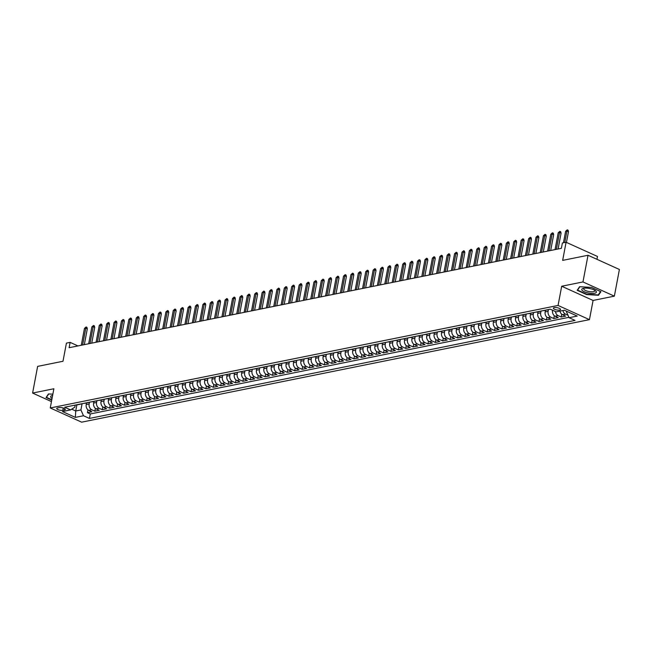 <?xml version="1.0" encoding="UTF-8"?>
<svg xmlns="http://www.w3.org/2000/svg" width="652" height="652" viewBox="0 0 652 652"><rect width="100%" height="100%" fill="white"/><g stroke="black" fill="none" stroke-linecap="round" stroke-linejoin="round"><path stroke-width="0.98" d="M554.257 307.605A3.659 1.149 -169.3 0 0 553.377 308.151A3.659 1.149 -169.3 0 0 555.61 309.684A3.659 1.149 -169.3 0 0 559.685 310.059A3.659 1.149 -169.3 0 0 560.573 309.513A3.659 1.149 -169.3 0 0 558.34 307.98A3.659 1.149 -169.3 0 0 554.257 307.605M596.939 259.309L597.476 256.456L566.083 242.251L562.383 242.992L561.38 248.33L69.112 347.712L70.123 342.373L66.422 343.123L62.991 361.265L37.637 366.383L32.6 393.058L51.459 401.591M614.363 296.155L619.4 269.48L588.014 255.266L582.969 281.941L561.69 286.244L558.063 305.446L589.449 319.651L593.076 300.45L614.363 296.155L582.969 281.941M558.063 305.446L50.253 407.965L81.639 422.17L589.449 319.651M86.504 402.952L86.203 404.566A4.572 3.439 78.6 0 0 88.786 410.369L91.883 411.771L87.441 412.667L87.971 409.855M89.495 402.211L89.161 403.963A4.572 3.439 78.6 0 0 91.745 409.766L94.842 411.167L95.371 408.356M94.842 411.167L99.283 410.271L96.186 408.869A4.572 3.439 78.6 0 1 93.603 403.066L93.904 401.453M101.313 399.961L101.003 401.575A4.572 3.439 78.6 0 0 103.595 407.378L106.683 408.78L102.25 409.676L102.78 406.864M108.713 398.47L108.403 400.075A4.572 3.439 78.6 0 0 110.995 405.886L114.092 407.288L109.65 408.185L110.18 405.373M116.113 396.97L115.811 398.584A4.572 3.439 78.6 0 0 118.395 404.387L121.492 405.788L117.05 406.685L117.58 403.873M123.513 395.479L123.212 397.092A4.572 3.439 78.6 0 0 125.795 402.895L128.892 404.297L124.45 405.194L124.98 402.382M130.922 393.979L130.612 395.593A4.572 3.439 78.6 0 0 133.204 401.404L136.301 402.797L131.859 403.694L132.389 400.89M138.322 392.488L138.02 394.101A4.572 3.439 78.6 0 0 140.604 399.904L143.701 401.306L139.259 402.202L139.789 399.391M145.722 390.996L145.42 392.61A4.572 3.439 78.6 0 0 148.004 398.413L151.101 399.815L146.659 400.711L147.189 397.899M153.122 389.497L152.821 391.11A4.572 3.439 78.6 0 0 155.404 396.913L158.501 398.315L154.059 399.211L154.597 396.408M160.531 388.005L160.221 389.619A4.572 3.439 78.6 0 0 162.813 395.422L165.91 396.823L161.468 397.72L161.998 394.908M167.931 386.514L167.629 388.127A4.572 3.439 78.6 0 0 170.213 393.93L173.31 395.332L168.868 396.229L169.398 393.417M175.331 385.014L175.029 386.628A4.572 3.439 78.6 0 0 177.613 392.431L180.71 393.832L176.268 394.729L176.798 391.917M182.739 383.523L182.43 385.136A4.572 3.439 78.6 0 0 185.021 390.939L188.118 392.341L183.677 393.237L184.206 390.426M190.139 382.031L189.83 383.637A4.572 3.439 78.6 0 0 192.421 389.448L195.518 390.85L191.077 391.746L191.606 388.934M197.54 380.532L197.238 382.145A4.572 3.439 78.6 0 0 199.822 387.948L202.919 389.35L198.477 390.246L199.007 387.435M204.94 379.04L204.638 380.654A4.572 3.439 78.6 0 0 207.222 386.457L210.319 387.858L205.877 388.755L206.415 385.943M212.348 377.541L212.039 379.154A4.572 3.439 78.6 0 0 214.63 384.957L217.727 386.359L213.285 387.255L213.815 384.452M219.748 376.049L219.447 377.663A4.572 3.439 78.6 0 0 222.03 383.466L225.127 384.867L220.686 385.764L221.215 382.952M227.149 374.558L226.847 376.171A4.572 3.439 78.6 0 0 229.431 381.974L232.528 383.376L228.086 384.272L228.616 381.461M234.557 373.058L234.247 374.672A4.572 3.439 78.6 0 0 236.839 380.475L239.928 381.876L235.486 382.773L236.024 379.969M241.957 371.567L241.647 373.18A4.572 3.439 78.6 0 0 244.239 378.983L247.336 380.385L242.894 381.281L243.424 378.47M249.357 370.075L249.056 371.689A4.572 3.439 78.6 0 0 251.639 377.492L254.736 378.893L250.295 379.79L250.824 376.978M256.758 368.576L256.456 370.189A4.572 3.439 78.6 0 0 259.04 375.992L262.137 377.394L257.695 378.29L258.225 375.479M264.166 367.084L263.856 368.698A4.572 3.439 78.6 0 0 266.448 374.501L269.545 375.902L265.103 376.799L265.633 373.987M271.566 365.593L271.256 367.198A4.572 3.439 78.6 0 0 273.848 373.009L276.945 374.411L272.503 375.307L273.033 372.496M278.966 364.093L278.665 365.707A4.572 3.439 78.6 0 0 281.248 371.51L284.345 372.911L279.904 373.808L280.433 370.996M286.367 362.602L286.065 364.215A4.572 3.439 78.6 0 0 288.649 370.018L291.746 371.42L287.304 372.316L287.842 369.505M293.775 361.102L293.465 362.716A4.572 3.439 78.6 0 0 296.057 368.519L299.154 369.92L294.712 370.817L295.242 368.013M301.175 359.611L300.874 361.224A4.572 3.439 78.6 0 0 303.457 367.027L306.554 368.429L302.112 369.325L302.642 366.514M308.575 358.119L308.274 359.733A4.572 3.439 78.6 0 0 310.857 365.536L313.954 366.937L309.513 367.834L310.042 365.022M315.984 356.62L315.674 358.233A4.572 3.439 78.6 0 0 318.266 364.036L321.354 365.438L316.921 366.334L317.451 363.531M323.384 355.128L323.074 356.742A4.572 3.439 78.6 0 0 325.666 362.545L328.763 363.946L324.321 364.843L324.851 362.031M330.784 353.637L330.482 355.25A4.572 3.439 78.6 0 0 333.066 361.053L336.163 362.455L331.721 363.351L332.251 360.54M338.184 352.137L337.883 353.751A4.572 3.439 78.6 0 0 340.466 359.554L343.563 360.955L339.121 361.852L339.651 359.04M345.593 350.646L345.283 352.259A4.572 3.439 78.6 0 0 347.875 358.062L350.972 359.464L346.53 360.36L347.06 357.549M352.993 349.154L352.691 350.76A4.572 3.439 78.6 0 0 355.275 356.571L358.372 357.972L353.93 358.869L354.46 356.057M360.393 347.655L360.091 349.268A4.572 3.439 78.6 0 0 362.675 355.071L365.772 356.473L361.33 357.369L361.86 354.558M367.793 346.163L367.492 347.777A4.572 3.439 78.6 0 0 370.075 353.58L373.172 354.981L368.73 355.878L369.268 353.066M375.202 344.663L374.892 346.277A4.572 3.439 78.6 0 0 377.484 352.08L380.581 353.482L376.139 354.378L376.669 351.575M382.602 343.172L382.3 344.786A4.572 3.439 78.6 0 0 384.884 350.589L387.981 351.99L383.539 352.887L384.069 350.075M390.002 341.681L389.7 343.294A4.572 3.439 78.6 0 0 392.284 349.097L395.381 350.499L390.939 351.395L391.469 348.584M397.41 340.181L397.101 341.795A4.572 3.439 78.6 0 0 399.692 347.597L402.781 348.999L398.348 349.896L398.877 347.092M404.81 338.69L404.501 340.303A4.572 3.439 78.6 0 0 407.092 346.106L410.19 347.508L405.748 348.404L406.277 345.593M412.211 337.198L411.909 338.812A4.572 3.439 78.6 0 0 414.493 344.615L417.59 346.016L413.148 346.913L413.678 344.101M419.611 335.698L419.309 337.312A4.572 3.439 78.6 0 0 421.893 343.115L424.99 344.517L420.548 345.413L421.086 342.602M427.019 334.207L426.71 335.821A4.572 3.439 78.6 0 0 429.301 341.624L432.398 343.025L427.957 343.922L428.486 341.11M434.419 332.716L434.118 334.321A4.572 3.439 78.6 0 0 436.701 340.132L439.798 341.534L435.357 342.43L435.886 339.619M441.82 331.216L441.518 332.83A4.572 3.439 78.6 0 0 444.102 338.632L447.199 340.034L442.757 340.931L443.287 338.119M449.22 329.725L448.918 331.338A4.572 3.439 78.6 0 0 451.51 337.141L454.599 338.543L450.157 339.439L450.695 336.628M456.628 328.225L456.318 329.839A4.572 3.439 78.6 0 0 458.91 335.641L462.007 337.043L457.565 337.94L458.095 335.136M464.028 326.733L463.727 328.347A4.572 3.439 78.6 0 0 466.31 334.15L469.407 335.552L464.966 336.448L465.495 333.637M471.429 325.242L471.127 326.856A4.572 3.439 78.6 0 0 473.711 332.659L476.808 334.06L472.366 334.957L472.896 332.145M478.837 323.742L478.527 325.356A4.572 3.439 78.6 0 0 481.119 331.159L484.216 332.561L479.774 333.457L480.304 330.645M486.237 322.251L485.927 323.865A4.572 3.439 78.6 0 0 488.519 329.667L491.616 331.069L487.174 331.966L487.704 329.154M493.637 320.76L493.336 322.365A4.572 3.439 78.6 0 0 495.919 328.176L499.016 329.578L494.575 330.474L495.104 327.663M501.038 319.26L500.736 320.874A4.572 3.439 78.6 0 0 503.32 326.676L506.417 328.078L501.975 328.975L502.513 326.163M508.446 317.768L508.136 319.382A4.572 3.439 78.6 0 0 510.728 325.185L513.825 326.587L509.383 327.483L509.913 324.672M515.846 316.269L515.545 317.883A4.572 3.439 78.6 0 0 518.128 323.694L521.225 325.087L516.783 325.992L517.313 323.18M523.246 314.777L522.945 316.391A4.572 3.439 78.6 0 0 525.528 322.194L528.625 323.596L524.184 324.492L524.713 321.68M530.655 313.286L530.345 314.9A4.572 3.439 78.6 0 0 532.937 320.702L536.025 322.104L531.584 323.001L532.122 320.189M538.055 311.786L537.745 313.4A4.572 3.439 78.6 0 0 540.337 319.203L543.434 320.605L538.992 321.501L539.522 318.698M545.455 310.295L545.153 311.909A4.572 3.439 78.6 0 0 547.737 317.711L550.834 319.113L546.392 320.01L546.922 317.198M552.586 310.238L552.554 310.417A4.572 3.439 78.6 0 0 555.137 316.22L558.234 317.622L553.793 318.518L554.322 315.707M559.978 311.11A4.572 3.439 78.6 0 0 562.546 314.72L565.643 316.122L561.201 317.019L561.731 314.207M62.828 410.312L64.458 409.986A3.545 1.117 -169.3 0 0 65.306 409.448A3.545 1.117 -169.3 0 0 63.146 407.973A3.545 1.117 -169.3 0 0 59.193 407.606L57.563 407.932A3.545 1.117 -169.3 0 0 56.716 408.462A3.545 1.117 -169.3 0 0 58.876 409.945A3.545 1.117 -169.3 0 0 62.828 410.312L63.26 408.005M76.903 404.794L75.73 410.988L80.913 409.937L83.497 415.748L89.438 418.429L575.04 320.401L569.098 317.711L577.24 316.065L564.347 310.23L556.205 311.876L550.264 309.187L64.662 407.223L70.603 409.904L74.801 407.174L75.2 405.096M83.497 415.748L75.355 417.386L62.462 411.551L70.603 409.904M548.446 309.553L548.112 311.314L545.153 311.909M541.038 311.045L540.712 312.805L537.745 313.4M533.638 312.544L533.303 314.297L530.345 314.9M526.237 314.036L525.903 315.796L522.945 316.391M518.837 315.527L518.503 317.288L515.545 317.883M511.429 317.027L511.103 318.779L508.136 319.382M504.029 318.518L503.694 320.279L500.736 320.874M496.628 320.018L496.294 321.77L493.336 322.365M489.228 321.509L488.894 323.27L485.927 323.865M481.82 323.001L481.494 324.761L478.527 325.356M474.42 324.5L474.086 326.253L471.127 326.856M467.019 325.992L466.685 327.752L463.727 328.347M459.611 327.483L459.285 329.244L456.318 329.839M452.211 328.983L451.877 330.735L448.918 331.338M444.811 330.474L444.477 332.235L441.518 332.83M437.411 331.966L437.076 333.726L434.118 334.321M430.002 333.465L429.676 335.218L426.71 335.821M422.602 334.957L422.268 336.717L419.309 337.312M415.202 336.456L414.868 338.209L411.909 338.812M407.793 337.948L407.467 339.708L404.501 340.303M400.393 339.439L400.059 341.2L397.101 341.795M392.993 340.939L392.659 342.691L389.7 343.294M385.593 342.43L385.259 344.191L382.3 344.786M378.184 343.922L377.858 345.682L374.892 346.277M370.784 345.421L370.45 347.174L367.492 347.777M363.384 346.913L363.05 348.673L360.091 349.268M355.984 348.412L355.65 350.165L352.691 350.76M348.575 349.904L348.25 351.656L345.283 352.259M341.175 351.395L340.841 353.156L337.883 353.751M333.775 352.895L333.441 354.647L330.482 355.25M326.367 354.386L326.041 356.147L323.074 356.742M318.967 355.878L318.632 357.638L315.674 358.233M311.566 357.377L311.232 359.13L308.274 359.733M304.166 358.869L303.832 360.629L300.874 361.224M296.758 360.36L296.432 362.121L293.465 362.716M289.358 361.86L289.023 363.612L286.065 364.215M281.957 363.351L281.623 365.112L278.665 365.707M274.557 364.851L274.223 366.603L271.256 367.198M267.149 366.342L266.823 368.095L263.856 368.698M259.749 367.834L259.414 369.594L256.456 370.189M252.348 369.334L252.014 371.086L249.056 371.689M244.94 370.825L244.614 372.585L241.647 373.18M237.54 372.316L237.206 374.077L234.247 374.672M230.14 373.816L229.806 375.568L226.847 376.171M222.739 375.307L222.405 377.068L219.447 377.663M215.331 376.799L215.005 378.559L212.039 379.154M207.931 378.299L207.597 380.051L204.638 380.654M200.531 379.79L200.197 381.55L197.238 382.145M193.122 381.29L192.796 383.042L189.83 383.637M185.722 382.781L185.388 384.533L182.43 385.136M178.322 384.272L177.988 386.033L175.029 386.628M170.922 385.772L170.588 387.524L167.629 388.127M163.513 387.264L163.187 389.024L160.221 389.619M156.113 388.755L155.779 390.515L152.821 391.11M148.713 390.255L148.379 392.007L145.42 392.61M141.313 391.746L140.979 393.506L138.02 394.101M133.905 393.237L133.578 394.998L130.612 395.593M126.504 394.737L126.17 396.489L123.212 397.092M119.104 396.229L118.77 397.989L115.811 398.584M111.696 397.728L111.37 399.48L108.403 400.075M104.296 399.22L103.961 400.972L101.003 401.575M96.895 400.711L96.561 402.471L93.603 403.066M87.441 412.667L90.286 413.955L568.927 317.32M568.006 315.258L565.504 314.125A4.572 3.439 -101.4 0 1 562.937 310.515M561.201 317.019L558.104 315.617A4.572 3.439 -101.4 0 1 555.463 311.534M553.793 318.518L550.696 317.116A4.572 3.439 -101.4 0 1 548.112 311.314M546.392 320.01L543.295 318.608A4.572 3.439 -101.4 0 1 540.712 312.805M538.992 321.501L535.895 320.099A4.572 3.439 -101.4 0 1 533.303 314.297M531.584 323.001L528.495 321.599A4.572 3.439 -101.4 0 1 525.903 315.796M524.184 324.492L521.087 323.09A4.572 3.439 -101.4 0 1 518.503 317.288M516.783 325.992L513.686 324.59A4.572 3.439 -101.4 0 1 511.103 318.779M509.383 327.483L506.286 326.082A4.572 3.439 -101.4 0 1 503.694 320.279M501.975 328.975L498.878 327.573A4.572 3.439 -101.4 0 1 496.294 321.77M494.575 330.474L491.478 329.073A4.572 3.439 -101.4 0 1 488.894 323.27M487.174 331.966L484.077 330.564A4.572 3.439 -101.4 0 1 481.494 324.761M479.774 333.457L476.677 332.055A4.572 3.439 -101.4 0 1 474.086 326.253M472.366 334.957L469.269 333.555A4.572 3.439 -101.4 0 1 466.685 327.752M464.966 336.448L461.869 335.046A4.572 3.439 -101.4 0 1 459.285 329.244M457.565 337.94L454.468 336.538A4.572 3.439 -101.4 0 1 451.877 330.735M450.157 339.439L447.068 338.038A4.572 3.439 -101.4 0 1 444.477 332.235M442.757 340.931L439.66 339.529A4.572 3.439 -101.4 0 1 437.076 333.726M435.357 342.43L432.26 341.029A4.572 3.439 -101.4 0 1 429.676 335.218M427.957 343.922L424.859 342.52A4.572 3.439 -101.4 0 1 422.268 336.717M420.548 345.413L417.451 344.012A4.572 3.439 -101.4 0 1 414.868 338.209M413.148 346.913L410.051 345.511A4.572 3.439 -101.4 0 1 407.467 339.708M405.748 348.404L402.651 347.003A4.572 3.439 -101.4 0 1 400.059 341.2M398.348 349.896L395.251 348.494A4.572 3.439 -101.4 0 1 392.659 342.691M390.939 351.395L387.842 349.994A4.572 3.439 -101.4 0 1 385.259 344.191M383.539 352.887L380.442 351.485A4.572 3.439 -101.4 0 1 377.858 345.682M376.139 354.378L373.042 352.976A4.572 3.439 -101.4 0 1 370.45 347.174M368.73 355.878L365.642 354.476A4.572 3.439 -101.4 0 1 363.05 348.673M361.33 357.369L358.233 355.968A4.572 3.439 -101.4 0 1 355.65 350.165M353.93 358.869L350.833 357.467A4.572 3.439 -101.4 0 1 348.25 351.656M346.53 360.36L343.433 358.959A4.572 3.439 -101.4 0 1 340.841 353.156M339.121 361.852L336.024 360.45A4.572 3.439 -101.4 0 1 333.441 354.647M331.721 363.351L328.624 361.95A4.572 3.439 -101.4 0 1 326.041 356.147M324.321 364.843L321.224 363.441A4.572 3.439 -101.4 0 1 318.632 357.638M316.921 366.334L313.824 364.933A4.572 3.439 -101.4 0 1 311.232 359.13M309.513 367.834L306.416 366.432A4.572 3.439 -101.4 0 1 303.832 360.629M302.112 369.325L299.015 367.924A4.572 3.439 -101.4 0 1 296.432 362.121M294.712 370.817L291.615 369.415A4.572 3.439 -101.4 0 1 289.023 363.612M287.304 372.316L284.207 370.915A4.572 3.439 -101.4 0 1 281.623 365.112M279.904 373.808L276.807 372.406A4.572 3.439 -101.4 0 1 274.223 366.603M272.503 375.307L269.406 373.906A4.572 3.439 -101.4 0 1 266.823 368.095M265.103 376.799L262.006 375.397A4.572 3.439 -101.4 0 1 259.414 369.594M257.695 378.29L254.598 376.889A4.572 3.439 -101.4 0 1 252.014 371.086M250.295 379.79L247.198 378.388A4.572 3.439 -101.4 0 1 244.614 372.585M242.894 381.281L239.797 379.88A4.572 3.439 -101.4 0 1 237.206 374.077M235.486 382.773L232.397 381.371A4.572 3.439 -101.4 0 1 229.806 375.568M228.086 384.272L224.989 382.871A4.572 3.439 -101.4 0 1 222.405 377.068M220.686 385.764L217.589 384.362A4.572 3.439 -101.4 0 1 215.005 378.559M213.285 387.255L210.188 385.862A4.572 3.439 -101.4 0 1 207.597 380.051M205.877 388.755L202.78 387.353A4.572 3.439 -101.4 0 1 200.197 381.55M198.477 390.246L195.38 388.845A4.572 3.439 -101.4 0 1 192.796 383.042M191.077 391.746L187.98 390.344A4.572 3.439 -101.4 0 1 185.388 384.533M183.677 393.237L180.58 391.836A4.572 3.439 -101.4 0 1 177.988 386.033M176.268 394.729L173.171 393.327A4.572 3.439 -101.4 0 1 170.588 387.524M168.868 396.229L165.771 394.827A4.572 3.439 -101.4 0 1 163.187 389.024M161.468 397.72L158.371 396.318A4.572 3.439 -101.4 0 1 155.779 390.515M154.059 399.211L150.971 397.81A4.572 3.439 -101.4 0 1 148.379 392.007M146.659 400.711L143.562 399.309A4.572 3.439 -101.4 0 1 140.979 393.506M139.259 402.202L136.162 400.801A4.572 3.439 -101.4 0 1 133.578 394.998M131.859 403.694L128.762 402.3A4.572 3.439 -101.4 0 1 126.17 396.489M124.45 405.194L121.353 403.792A4.572 3.439 -101.4 0 1 118.77 397.989M117.05 406.685L113.953 405.283A4.572 3.439 -101.4 0 1 111.37 399.48M109.65 408.185L106.553 406.783A4.572 3.439 -101.4 0 1 103.961 400.972M102.25 409.676L99.153 408.274A4.572 3.439 -101.4 0 1 96.561 402.471M79.723 404.183A4.572 3.439 78.6 0 0 80.563 404.15A4.572 3.439 78.6 0 0 81.353 403.849M76.765 404.778A4.572 3.439 78.6 0 0 77.604 404.745L80.563 404.15M82.087 403.702L80.913 409.937M566.083 242.251L562.66 260.384L588.014 255.266M50.253 407.965L53.88 388.755L32.6 393.058M77.963 345.927L70.123 342.373M71.728 409.179L75.73 410.988L75.355 417.386M566.629 311.265L566.515 311.909L567.574 311.689M90.286 413.955L89.438 418.429M84.165 403.286A4.572 3.439 78.6 0 0 85.004 403.254L87.963 402.651A4.572 3.439 -101.4 0 1 87.123 402.683M88.754 402.357A4.572 3.439 -101.4 0 1 87.963 402.651M91.565 401.787A4.572 3.439 78.6 0 0 92.405 401.754L95.371 401.159A4.572 3.439 -101.4 0 1 94.532 401.192M96.154 400.866A4.572 3.439 -101.4 0 1 95.371 401.159M98.965 400.295A4.572 3.439 78.6 0 0 99.813 400.263L102.771 399.668A4.572 3.439 -101.4 0 1 101.932 399.7M103.562 399.366A4.572 3.439 -101.4 0 1 102.771 399.668M106.374 398.804A4.572 3.439 78.6 0 0 107.213 398.771L110.172 398.168A4.572 3.439 -101.4 0 1 109.332 398.201M110.962 397.875A4.572 3.439 -101.4 0 1 110.172 398.168M113.774 397.304A4.572 3.439 78.6 0 0 114.613 397.272L117.58 396.677A4.572 3.439 -101.4 0 1 116.732 396.709M118.362 396.375A4.572 3.439 -101.4 0 1 117.58 396.677M121.174 395.813A4.572 3.439 78.6 0 0 122.022 395.78L124.98 395.185A4.572 3.439 -101.4 0 1 124.141 395.21M125.771 394.884A4.572 3.439 -101.4 0 1 124.98 395.185M128.583 394.313A4.572 3.439 78.6 0 0 129.422 394.289L132.38 393.686A4.572 3.439 -101.4 0 1 131.541 393.718M133.171 393.392A4.572 3.439 -101.4 0 1 132.38 393.686M135.983 392.822A4.572 3.439 78.6 0 0 136.822 392.789L139.781 392.194A4.572 3.439 -101.4 0 1 138.941 392.227M140.571 391.893A4.572 3.439 -101.4 0 1 139.781 392.194M143.383 391.33A4.572 3.439 78.6 0 0 144.222 391.298L147.189 390.703A4.572 3.439 -101.4 0 1 146.341 390.727M147.971 390.401A4.572 3.439 -101.4 0 1 147.189 390.703M150.783 389.831A4.572 3.439 78.6 0 0 151.631 389.798L154.589 389.203A4.572 3.439 -101.4 0 1 153.75 389.236M155.38 388.91A4.572 3.439 -101.4 0 1 154.589 389.203M158.191 388.339A4.572 3.439 78.6 0 0 159.031 388.307L161.989 387.712A4.572 3.439 -101.4 0 1 161.15 387.744M162.78 387.41A4.572 3.439 -101.4 0 1 161.989 387.712M165.592 386.848A4.572 3.439 78.6 0 0 166.431 386.815L169.398 386.212A4.572 3.439 -101.4 0 1 168.55 386.245M170.18 385.919A4.572 3.439 -101.4 0 1 169.398 386.212M172.992 385.348A4.572 3.439 78.6 0 0 173.831 385.316L176.798 384.721A4.572 3.439 -101.4 0 1 175.958 384.753M177.58 384.427A4.572 3.439 -101.4 0 1 176.798 384.721M180.392 383.857A4.572 3.439 78.6 0 0 181.24 383.824L184.198 383.229A4.572 3.439 -101.4 0 1 183.359 383.262M184.989 382.928A4.572 3.439 -101.4 0 1 184.198 383.229M187.8 382.365A4.572 3.439 78.6 0 0 188.64 382.333L191.598 381.73A4.572 3.439 -101.4 0 1 190.759 381.762M192.389 381.436A4.572 3.439 -101.4 0 1 191.598 381.73M195.201 380.866A4.572 3.439 78.6 0 0 196.04 380.833L199.007 380.238A4.572 3.439 -101.4 0 1 198.159 380.271M199.789 379.937A4.572 3.439 -101.4 0 1 199.007 380.238M202.601 379.374A4.572 3.439 78.6 0 0 203.448 379.342L206.407 378.747A4.572 3.439 -101.4 0 1 205.567 378.771M207.197 378.445A4.572 3.439 -101.4 0 1 206.407 378.747M210.009 377.875A4.572 3.439 78.6 0 0 210.849 377.85L213.807 377.247A4.572 3.439 -101.4 0 1 212.968 377.28M214.598 376.954A4.572 3.439 -101.4 0 1 213.807 377.247M217.409 376.383A4.572 3.439 78.6 0 0 218.249 376.351L221.207 375.756A4.572 3.439 -101.4 0 1 220.368 375.788M221.998 375.454A4.572 3.439 -101.4 0 1 221.207 375.756M224.81 374.892A4.572 3.439 78.6 0 0 225.649 374.859L228.616 374.256A4.572 3.439 -101.4 0 1 227.768 374.289M229.398 373.963A4.572 3.439 -101.4 0 1 228.616 374.256M232.21 373.392A4.572 3.439 78.6 0 0 233.057 373.36L236.016 372.765A4.572 3.439 -101.4 0 1 235.176 372.797M236.806 372.471A4.572 3.439 -101.4 0 1 236.016 372.765M239.618 371.901A4.572 3.439 78.6 0 0 240.458 371.868L243.416 371.273A4.572 3.439 -101.4 0 1 242.577 371.306M244.207 370.972A4.572 3.439 -101.4 0 1 243.416 371.273M247.018 370.409A4.572 3.439 78.6 0 0 247.858 370.377L250.824 369.774A4.572 3.439 -101.4 0 1 249.977 369.806M251.607 369.48A4.572 3.439 -101.4 0 1 250.824 369.774M254.419 368.91A4.572 3.439 78.6 0 0 255.266 368.877L258.225 368.282A4.572 3.439 -101.4 0 1 257.385 368.315M259.007 367.989A4.572 3.439 -101.4 0 1 258.225 368.282M261.827 367.418A4.572 3.439 78.6 0 0 262.666 367.386L265.625 366.791A4.572 3.439 -101.4 0 1 264.785 366.823M266.415 366.489A4.572 3.439 -101.4 0 1 265.625 366.791M269.227 365.919A4.572 3.439 78.6 0 0 270.067 365.894L273.025 365.291A4.572 3.439 -101.4 0 1 272.186 365.324M273.816 364.998A4.572 3.439 -101.4 0 1 273.025 365.291M276.627 364.427A4.572 3.439 78.6 0 0 277.467 364.395L280.433 363.8A4.572 3.439 -101.4 0 1 279.586 363.832M281.216 363.498A4.572 3.439 -101.4 0 1 280.433 363.8M284.027 362.936A4.572 3.439 78.6 0 0 284.875 362.903L287.834 362.308A4.572 3.439 -101.4 0 1 286.994 362.333M288.624 362.007A4.572 3.439 -101.4 0 1 287.834 362.308M291.436 361.436A4.572 3.439 78.6 0 0 292.275 361.412L295.234 360.809A4.572 3.439 -101.4 0 1 294.394 360.841M296.024 360.515A4.572 3.439 -101.4 0 1 295.234 360.809M298.836 359.945A4.572 3.439 78.6 0 0 299.675 359.912L302.634 359.317A4.572 3.439 -101.4 0 1 301.794 359.35M303.424 359.016A4.572 3.439 -101.4 0 1 302.634 359.317M306.236 358.453A4.572 3.439 78.6 0 0 307.076 358.421L310.042 357.818A4.572 3.439 -101.4 0 1 309.195 357.85M310.825 357.524A4.572 3.439 -101.4 0 1 310.042 357.818M313.636 356.954A4.572 3.439 78.6 0 0 314.484 356.921L317.442 356.326A4.572 3.439 -101.4 0 1 316.603 356.359M318.233 356.033A4.572 3.439 -101.4 0 1 317.442 356.326M321.045 355.462A4.572 3.439 78.6 0 0 321.884 355.43L324.843 354.835A4.572 3.439 -101.4 0 1 324.003 354.867M325.633 354.533A4.572 3.439 -101.4 0 1 324.843 354.835M328.445 353.971A4.572 3.439 78.6 0 0 329.284 353.938L332.251 353.335A4.572 3.439 -101.4 0 1 331.403 353.368M333.033 353.042A4.572 3.439 -101.4 0 1 332.251 353.335M335.845 352.471A4.572 3.439 78.6 0 0 336.693 352.439L339.651 351.844A4.572 3.439 -101.4 0 1 338.812 351.876M340.442 351.55A4.572 3.439 -101.4 0 1 339.651 351.844M343.254 350.98A4.572 3.439 78.6 0 0 344.093 350.947L347.051 350.352A4.572 3.439 -101.4 0 1 346.212 350.385M347.842 350.051A4.572 3.439 -101.4 0 1 347.051 350.352M350.654 349.48A4.572 3.439 78.6 0 0 351.493 349.456L354.452 348.853A4.572 3.439 -101.4 0 1 353.612 348.885M355.242 348.559A4.572 3.439 -101.4 0 1 354.452 348.853M358.054 347.989A4.572 3.439 78.6 0 0 358.893 347.956L361.86 347.361A4.572 3.439 -101.4 0 1 361.012 347.394M362.642 347.06A4.572 3.439 -101.4 0 1 361.86 347.361M365.454 346.497A4.572 3.439 78.6 0 0 366.302 346.465L369.26 345.87A4.572 3.439 -101.4 0 1 368.421 345.894M370.051 345.568A4.572 3.439 -101.4 0 1 369.26 345.87M372.862 344.998A4.572 3.439 78.6 0 0 373.702 344.973L376.66 344.37A4.572 3.439 -101.4 0 1 375.821 344.403M377.451 344.077A4.572 3.439 -101.4 0 1 376.66 344.37M380.263 343.506A4.572 3.439 78.6 0 0 381.102 343.474L384.069 342.879A4.572 3.439 -101.4 0 1 383.221 342.911M384.851 342.577A4.572 3.439 -101.4 0 1 384.069 342.879M387.663 342.015A4.572 3.439 78.6 0 0 388.502 341.982L391.469 341.379A4.572 3.439 -101.4 0 1 390.63 341.412M392.251 341.086A4.572 3.439 -101.4 0 1 391.469 341.379M395.063 340.515A4.572 3.439 78.6 0 0 395.911 340.483L398.869 339.888A4.572 3.439 -101.4 0 1 398.03 339.92M399.66 339.594A4.572 3.439 -101.4 0 1 398.869 339.888M402.471 339.024A4.572 3.439 78.6 0 0 403.311 338.991L406.269 338.396A4.572 3.439 -101.4 0 1 405.43 338.429M407.06 338.095A4.572 3.439 -101.4 0 1 406.269 338.396M409.872 337.532A4.572 3.439 78.6 0 0 410.711 337.5L413.678 336.897A4.572 3.439 -101.4 0 1 412.83 336.929M414.46 336.603A4.572 3.439 -101.4 0 1 413.678 336.897M417.272 336.033A4.572 3.439 78.6 0 0 418.119 336L421.078 335.405A4.572 3.439 -101.4 0 1 420.238 335.438M421.868 335.104A4.572 3.439 -101.4 0 1 421.078 335.405M424.68 334.541A4.572 3.439 78.6 0 0 425.52 334.509L428.478 333.914A4.572 3.439 -101.4 0 1 427.639 333.938M429.269 333.612A4.572 3.439 -101.4 0 1 428.478 333.914M432.08 333.042A4.572 3.439 78.6 0 0 432.92 333.017L435.878 332.414A4.572 3.439 -101.4 0 1 435.039 332.447M436.669 332.121A4.572 3.439 -101.4 0 1 435.878 332.414M439.481 331.55A4.572 3.439 78.6 0 0 440.32 331.518L443.287 330.923A4.572 3.439 -101.4 0 1 442.439 330.955M444.069 330.621A4.572 3.439 -101.4 0 1 443.287 330.923M446.881 330.059A4.572 3.439 78.6 0 0 447.728 330.026L450.687 329.431A4.572 3.439 -101.4 0 1 449.847 329.456M451.477 329.13A4.572 3.439 -101.4 0 1 450.687 329.431M454.289 328.559A4.572 3.439 78.6 0 0 455.129 328.535L458.087 327.932A4.572 3.439 -101.4 0 1 457.248 327.964M458.878 327.638A4.572 3.439 -101.4 0 1 458.087 327.932M461.689 327.068A4.572 3.439 78.6 0 0 462.529 327.035L465.495 326.44A4.572 3.439 -101.4 0 1 464.648 326.473M466.278 326.139A4.572 3.439 -101.4 0 1 465.495 326.44M469.09 325.576A4.572 3.439 78.6 0 0 469.937 325.544L472.896 324.94A4.572 3.439 -101.4 0 1 472.056 324.973M473.678 324.647A4.572 3.439 -101.4 0 1 472.896 324.94M476.498 324.077A4.572 3.439 78.6 0 0 477.337 324.044L480.296 323.449A4.572 3.439 -101.4 0 1 479.456 323.482M481.086 323.156A4.572 3.439 -101.4 0 1 480.296 323.449M483.898 322.585A4.572 3.439 78.6 0 0 484.738 322.553L487.696 321.958A4.572 3.439 -101.4 0 1 486.857 321.99M488.487 321.656A4.572 3.439 -101.4 0 1 487.696 321.958M491.298 321.094A4.572 3.439 78.6 0 0 492.138 321.061L495.104 320.458A4.572 3.439 -101.4 0 1 494.257 320.491M495.887 320.165A4.572 3.439 -101.4 0 1 495.104 320.458M498.698 319.594A4.572 3.439 78.6 0 0 499.546 319.562L502.505 318.967A4.572 3.439 -101.4 0 1 501.665 318.999M503.295 318.665A4.572 3.439 -101.4 0 1 502.505 318.967M506.107 318.103A4.572 3.439 78.6 0 0 506.946 318.07L509.905 317.475A4.572 3.439 -101.4 0 1 509.065 317.5M510.695 317.174A4.572 3.439 -101.4 0 1 509.905 317.475M513.507 316.603A4.572 3.439 78.6 0 0 514.346 316.579L517.305 315.975A4.572 3.439 -101.4 0 1 516.466 316.008M518.096 315.682A4.572 3.439 -101.4 0 1 517.305 315.975M520.907 315.112A4.572 3.439 78.6 0 0 521.747 315.079L524.713 314.484A4.572 3.439 -101.4 0 1 523.866 314.517M525.496 314.183A4.572 3.439 -101.4 0 1 524.713 314.484M528.307 313.62A4.572 3.439 78.6 0 0 529.155 313.588L532.113 312.993A4.572 3.439 -101.4 0 1 531.274 313.017M532.904 312.691A4.572 3.439 -101.4 0 1 532.113 312.993M535.716 312.121A4.572 3.439 78.6 0 0 536.555 312.096L539.514 311.493A4.572 3.439 -101.4 0 1 538.674 311.526M540.304 311.2A4.572 3.439 -101.4 0 1 539.514 311.493M543.116 310.629A4.572 3.439 78.6 0 0 543.955 310.596L546.922 310.002A4.572 3.439 -101.4 0 1 546.074 310.034M547.704 309.7A4.572 3.439 -101.4 0 1 546.922 310.002M569.098 317.711L566.515 311.909M52.853 394.191L48.468 393.938L46.047 397.516L51.736 400.092M561.69 286.244L593.076 300.45M591.462 287.41L579.587 286.709L577.175 290.295L586.629 294.574L598.495 295.266L600.916 291.688L591.462 287.41M598.683 294.264L598.495 295.266M84.328 344.639L87.319 328.828L85.795 328.143L82.608 344.989M84.458 328.412L86.097 326.97L85.795 328.143L84.458 328.412L81.28 345.258M86.097 326.97L86.944 327.353L87.319 328.828M52.616 395.471A7.433 2.339 -169.3 0 0 52.445 395.503A7.433 2.339 -169.3 0 0 52.217 395.552A7.433 2.339 -169.3 0 0 52.062 398.405M51.81 399.749L46.455 397.329L48.737 393.955M46.569 396.75L46.455 397.329M582.163 290.368A7.433 2.339 -169.3 0 0 591.454 293.424A7.433 2.339 -169.3 0 0 596.009 291.183A7.433 2.339 -169.3 0 0 595.317 290.596A7.433 2.339 -169.3 0 0 583.344 288.331A7.433 2.339 -169.3 0 0 582.163 290.368M584.29 288.168A5.632 1.769 -169.3 0 0 583.736 288.763A5.632 1.769 -169.3 0 0 584.021 289.496A5.632 1.769 -169.3 0 0 590.011 291.713A5.632 1.769 -169.3 0 0 594.795 290.849A5.632 1.769 -169.3 0 0 594.51 290.116A5.632 1.769 -169.3 0 0 594.494 290.099M600.541 291.517L598.243 294.924L586.743 294.248L577.582 290.099L579.856 286.725M577.688 289.529L577.582 290.099M91.736 343.148L94.719 327.337L93.195 326.644L90.009 343.49M91.859 326.913L93.497 325.47L93.195 326.644L91.859 326.913L88.68 343.759M93.497 325.47L94.344 325.853L94.719 327.337M99.137 341.648L102.119 325.845L100.595 325.152L97.417 341.998M99.267 325.421L100.905 323.979L100.595 325.152L99.267 325.421L96.08 342.267M100.905 323.979L101.753 324.362L102.119 325.845M106.537 340.157L109.528 324.346L107.996 323.653L104.817 340.499M106.667 323.922L108.305 322.479L107.996 323.653L106.667 323.922L103.481 340.768M108.305 322.479L109.153 322.87L109.528 324.346M113.945 338.657L116.928 322.854L115.404 322.161L112.217 339.007M114.067 322.43L115.706 320.988L115.404 322.161L114.067 322.43L110.889 339.276M115.706 320.988L116.553 321.371L116.928 322.854M121.345 337.165L124.328 321.363L122.804 320.67L119.618 337.516M121.468 320.939L123.106 319.496L122.804 320.67L121.468 320.939L118.289 337.785M123.106 319.496L123.961 319.879L124.328 321.363M128.746 335.674L131.737 319.863L130.204 319.17L127.026 336.016M128.876 319.439L130.514 317.997L130.204 319.17L128.876 319.439L125.689 336.285M130.514 317.997L131.362 318.38L131.737 319.863M136.146 334.174L139.137 318.372L137.605 317.679L134.426 334.525M136.276 317.948L137.914 316.505L137.605 317.679L136.276 317.948L133.089 334.794M137.914 316.505L138.762 316.888L139.137 318.372M143.554 332.683L146.537 316.872L145.013 316.187L141.826 333.033M143.676 316.456L145.315 315.014L145.013 316.187L143.676 316.456L140.498 333.302M145.315 315.014L146.162 315.397L146.537 316.872M150.954 331.192L153.937 315.381L152.413 314.688L149.226 331.534M151.085 314.957L152.723 313.514L152.413 314.688L151.085 314.957L147.898 331.803M152.723 313.514L153.57 313.897L153.937 315.381M158.355 329.692L161.346 313.889L159.813 313.196L156.635 330.042M158.485 313.465L160.123 312.023L159.813 313.196L158.485 313.465L155.298 330.311M160.123 312.023L160.971 312.406L161.346 313.889M165.755 328.2L168.746 312.389L167.222 311.705L164.035 328.551M165.885 311.974L167.523 310.531L167.222 311.705L165.885 311.974L162.707 328.82M167.523 310.531L168.371 310.914L168.746 312.389M173.163 326.701L176.146 310.898L174.622 310.205L171.435 327.051M173.285 310.474L174.923 309.032L174.622 310.205L173.285 310.474L170.107 327.32M174.923 309.032L175.771 309.415L176.146 310.898M180.563 325.209L183.554 309.407L182.022 308.714L178.844 325.56M180.694 308.983L182.332 307.54L182.022 308.714L180.694 308.983L177.507 325.829M182.332 307.54L183.179 307.923L183.554 309.407M187.963 323.718L190.954 307.907L189.422 307.214L186.244 324.06M188.094 307.483L189.732 306.041L189.422 307.214L188.094 307.483L184.907 324.329M189.732 306.041L190.58 306.432L190.954 307.907M195.372 322.218L198.355 306.416L196.831 305.723L193.644 322.569M195.494 305.992L197.132 304.549L196.831 305.723L195.494 305.992L192.316 322.838M197.132 304.549L197.98 304.932L198.355 306.416M202.772 320.727L205.755 304.924L204.231 304.231L201.044 321.077M202.894 304.5L204.532 303.058L204.231 304.231L202.894 304.5L199.716 321.346M204.532 303.058L205.388 303.441L205.755 304.924M210.172 319.235L213.163 303.424L211.631 302.732L208.453 319.578M210.303 303.001L211.941 301.558L211.631 302.732L210.303 303.001L207.116 319.847M211.941 301.558L212.788 301.941L213.163 303.424M217.572 317.736L220.563 301.933L219.039 301.24L215.853 318.086M217.703 301.509L219.341 300.067L219.039 301.24L217.703 301.509L214.516 318.355M219.341 300.067L220.189 300.45L220.563 301.933M224.981 316.244L227.964 300.433L226.44 299.749L223.253 316.595M225.103 300.018L226.741 298.575L226.44 299.749L225.103 300.018L221.924 316.864M226.741 298.575L227.589 298.958L227.964 300.433M232.381 314.753L235.364 298.942L233.84 298.249L230.661 315.095M232.511 298.518L234.149 297.076L233.84 298.249L232.511 298.518L229.325 315.364M234.149 297.076L234.997 297.459L235.364 298.942M239.781 313.253L242.772 297.451L241.24 296.758L238.061 313.604M239.912 297.027L241.55 295.584L241.24 296.758L239.912 297.027L236.725 313.873M241.55 295.584L242.397 295.967L242.772 297.451M247.189 311.762L250.172 295.951L248.648 295.266L245.462 312.112M247.312 295.535L248.95 294.093L248.648 295.266L247.312 295.535L244.133 312.381M248.95 294.093L249.797 294.476L250.172 295.951M254.59 310.262L257.573 294.459L256.049 293.767L252.862 310.613M254.712 294.036L256.35 292.593L256.049 293.767L254.712 294.036L251.533 310.882M256.35 292.593L257.198 292.976L257.573 294.459M261.99 308.771L264.981 292.968L263.449 292.275L260.27 309.121M262.12 292.544L263.758 291.102L263.449 292.275L262.12 292.544L258.934 309.39M263.758 291.102L264.606 291.485L264.981 292.968M269.39 307.279L272.381 291.468L270.849 290.776L267.67 307.622M269.52 291.045L271.159 289.602L270.849 290.776L269.52 291.045L266.334 307.891M271.159 289.602L272.006 289.993L272.381 291.468M276.798 305.78L279.781 289.977L278.257 289.284L275.071 306.13M276.921 289.553L278.559 288.111L278.257 289.284L276.921 289.553L273.742 306.399M278.559 288.111L279.406 288.494L279.781 289.977M284.199 304.288L287.182 288.486L285.657 287.793L282.471 304.639M284.329 288.062L285.959 286.619L285.657 287.793L284.329 288.062L281.142 304.908M285.959 286.619L286.815 287.002L287.182 288.486M291.599 302.797L294.59 286.986L293.058 286.293L289.879 303.139M291.729 286.562L293.367 285.12L293.058 286.293L291.729 286.562L288.543 303.408M293.367 285.12L294.215 285.503L294.59 286.986M298.999 301.297L301.99 285.495L300.466 284.802L297.279 301.648M299.129 285.071L300.768 283.628L300.466 284.802L299.129 285.071L295.951 301.917M300.768 283.628L301.615 284.011L301.99 285.495M306.407 299.806L309.39 283.995L307.866 283.31L304.68 300.156M306.53 283.579L308.168 282.137L307.866 283.31L306.53 283.579L303.351 300.425M308.168 282.137L309.015 282.52L309.39 283.995M313.808 298.314L316.79 282.503L315.266 281.811L312.088 298.657M313.938 282.08L315.576 280.637L315.266 281.811L313.938 282.08L310.751 298.926M315.576 280.637L316.424 281.02L316.79 282.503M321.208 296.815L324.199 281.012L322.667 280.319L319.488 297.165M321.338 280.588L322.976 279.146L322.667 280.319L321.338 280.588L318.152 297.434M322.976 279.146L323.824 279.529L324.199 281.012M328.616 295.323L331.599 279.512L330.075 278.828L326.888 295.674M328.738 279.097L330.377 277.654L330.075 278.828L328.738 279.097L325.56 295.943M330.377 277.654L331.224 278.037L331.599 279.512M336.016 293.824L338.999 278.021L337.475 277.328L334.289 294.174M336.139 277.597L337.777 276.155L337.475 277.328L336.139 277.597L332.96 294.443M337.777 276.155L338.624 276.538L338.999 278.021M343.417 292.332L346.408 276.529L344.875 275.837L341.697 292.683M343.547 276.106L345.185 274.663L344.875 275.837L343.547 276.106L340.36 292.952M345.185 274.663L346.033 275.046L346.408 276.529M350.817 290.841L353.808 275.03L352.276 274.337L349.097 291.183M350.947 274.606L352.585 273.164L352.276 274.337L350.947 274.606L347.76 291.452M352.585 273.164L353.433 273.555L353.808 275.03M358.225 289.341L361.208 273.538L359.684 272.846L356.497 289.692M358.347 273.115L359.985 271.672L359.684 272.846L358.347 273.115L355.169 289.961M359.985 271.672L360.833 272.055L361.208 273.538M365.625 287.85L368.608 272.039L367.084 271.354L363.897 288.2M365.756 271.623L367.394 270.181L367.084 271.354L365.756 271.623L362.569 288.469M367.394 270.181L368.241 270.564L368.608 272.039M373.025 286.358L376.017 270.547L374.484 269.855L371.306 286.701M373.156 270.124L374.794 268.681L374.484 269.855L373.156 270.124L369.969 286.97M374.794 268.681L375.642 269.064L376.017 270.547M380.426 284.859L383.417 269.056L381.893 268.363L378.706 285.209M380.556 268.632L382.194 267.19L381.893 268.363L380.556 268.632L377.378 285.478M382.194 267.19L383.042 267.573L383.417 269.056M387.834 283.367L390.817 267.556L389.293 266.872L386.106 283.718M387.956 267.141L389.594 265.698L389.293 266.872L387.956 267.141L384.778 283.987M389.594 265.698L390.442 266.081L390.817 267.556M395.234 281.876L398.225 266.065L396.693 265.372L393.515 282.218M395.365 265.641L397.003 264.199L396.693 265.372L395.365 265.641L392.178 282.487M397.003 264.199L397.85 264.582L398.225 266.065M402.634 280.376L405.625 264.573L404.093 263.881L400.915 280.727M402.765 264.15L404.403 262.707L404.093 263.881L402.765 264.15L399.578 280.996M404.403 262.707L405.251 263.09L405.625 264.573M410.043 278.885L413.026 263.074L411.502 262.389L408.315 279.227M410.165 262.658L411.803 261.207L411.502 262.389L410.165 262.658L406.987 279.496M411.803 261.207L412.651 261.599L413.026 263.074M417.443 277.385L420.426 261.582L418.902 260.89L415.715 277.736M417.565 261.159L419.203 259.716L418.902 260.89L417.565 261.159L414.387 278.005M419.203 259.716L420.059 260.099L420.426 261.582M424.843 275.894L427.834 260.091L426.302 259.398L423.124 276.244M424.974 259.667L426.612 258.225L426.302 259.398L424.974 259.667L421.787 276.513M426.612 258.225L427.459 258.608L427.834 260.091M432.243 274.402L435.234 258.591L433.71 257.899L430.524 274.745M432.374 258.168L434.012 256.725L433.71 257.899L432.374 258.168L429.187 275.014M434.012 256.725L434.86 257.116L435.234 258.591M439.652 272.903L442.635 257.1L441.111 256.407L437.924 273.253M439.774 256.676L441.412 255.234L441.111 256.407L439.774 256.676L436.596 273.522M441.412 255.234L442.26 255.617L442.635 257.1M447.052 271.411L450.035 255.6L448.511 254.916L445.332 271.762M447.182 255.185L448.82 253.742L448.511 254.916L447.182 255.185L443.996 272.031M448.82 253.742L449.668 254.125L450.035 255.6M454.452 269.92L457.443 254.109L455.911 253.416L452.732 270.262M454.583 253.685L456.221 252.242L455.911 253.416L454.583 253.685L451.396 270.531M456.221 252.242L457.068 252.626L457.443 254.109M461.861 268.42L464.843 252.617L463.319 251.925L460.133 268.771M461.983 252.194L463.621 250.751L463.319 251.925L461.983 252.194L458.804 269.04M463.621 250.751L464.468 251.134L464.843 252.617M469.261 266.929L472.244 251.118L470.72 250.433L467.533 267.279M469.383 250.702L471.021 249.26L470.72 250.433L469.383 250.702L466.204 267.548M471.021 249.26L471.869 249.643L472.244 251.118M476.661 265.437L479.652 249.626L478.12 248.934L474.941 265.78M476.791 249.203L478.429 247.76L478.12 248.934L476.791 249.203L473.605 266.049M478.429 247.76L479.277 248.143L479.652 249.626M484.061 263.938L487.052 248.135L485.52 247.442L482.341 264.288M484.191 247.711L485.83 246.269L485.52 247.442L484.191 247.711L481.005 264.557M485.83 246.269L486.677 246.652L487.052 248.135M491.469 262.446L494.452 246.635L492.928 245.943L489.742 262.789M491.592 246.212L493.23 244.769L492.928 245.943L491.592 246.212L488.413 263.058M493.23 244.769L494.077 245.16L494.452 246.635M498.87 260.947L501.853 245.144L500.328 244.451L497.142 261.297M499 244.72L500.63 243.277L500.328 244.451L499 244.72L495.813 261.566M500.63 243.277L501.486 243.661L501.853 245.144M506.27 259.455L509.261 243.652L507.729 242.96L504.55 259.806M506.4 243.229L508.038 241.786L507.729 242.96L506.4 243.229L503.214 260.075M508.038 241.786L508.886 242.169L509.261 243.652M513.67 257.964L516.661 242.153L515.137 241.46L511.95 258.306M513.8 241.729L515.439 240.286L515.137 241.46L513.8 241.729L510.622 258.575M515.439 240.286L516.286 240.669L516.661 242.153M521.078 256.464L524.061 240.661L522.537 239.969L519.351 256.815M521.201 240.238L522.839 238.795L522.537 239.969L521.201 240.238L518.022 257.084M522.839 238.795L523.686 239.178L524.061 240.661M528.479 254.973L531.462 239.162L529.937 238.477L526.759 255.323M528.609 238.746L530.247 237.304L529.937 238.477L528.609 238.746L525.422 255.592M530.247 237.304L531.095 237.687L531.462 239.162M535.879 253.481L538.87 237.67L537.338 236.978L534.159 253.824M536.009 237.246L537.647 235.804L537.338 236.978L536.009 237.246L532.823 254.093M537.647 235.804L538.495 236.187L538.87 237.67M543.287 251.982L546.27 236.179L544.746 235.486L541.559 252.332M543.409 235.755L545.048 234.312L544.746 235.486L543.409 235.755L540.231 252.601M545.048 234.312L545.895 234.696L546.27 236.179M550.687 250.49L553.67 234.679L552.146 233.995L548.96 250.841M550.81 234.264L552.448 232.821L552.146 233.995L550.81 234.264L547.631 251.11M552.448 232.821L553.295 233.204L553.67 234.679M558.088 248.999L561.079 233.188L559.546 232.495L556.368 249.341M558.218 232.764L559.856 231.321L559.546 232.495L558.218 232.764L555.031 249.61M559.856 231.321L560.704 231.704L561.079 233.188M566.449 242.414L568.479 231.696L566.947 231.004L564.779 242.511M565.618 231.273L567.256 229.83L566.947 231.004L565.618 231.273L563.442 242.78M567.256 229.83L568.104 230.213L568.479 231.696M89.161 403.963L86.203 404.566M91.745 409.766L88.786 410.369M565.504 314.125L562.546 314.72M558.104 315.617L555.137 316.22M550.696 317.116L547.737 317.711M543.295 318.608L540.337 319.203M535.895 320.099L532.937 320.702M528.495 321.599L525.528 322.194M521.087 323.09L518.128 323.694M513.686 324.59L510.728 325.185M506.286 326.082L503.32 326.676M498.878 327.573L495.919 328.176M491.478 329.073L488.519 329.667M484.077 330.564L481.119 331.159M476.677 332.055L473.711 332.659M469.269 333.555L466.31 334.15M461.869 335.046L458.91 335.641M454.468 336.538L451.51 337.141M447.068 338.038L444.102 338.632M439.66 339.529L436.701 340.132M432.26 341.029L429.301 341.624M424.859 342.52L421.893 343.115M417.451 344.012L414.493 344.615M410.051 345.511L407.092 346.106M402.651 347.003L399.692 347.597M395.251 348.494L392.284 349.097M387.842 349.994L384.884 350.589M380.442 351.485L377.484 352.08M373.042 352.976L370.075 353.58M365.642 354.476L362.675 355.071M358.233 355.968L355.275 356.571M350.833 357.467L347.875 358.062M343.433 358.959L340.466 359.554M336.024 360.45L333.066 361.053M328.624 361.95L325.666 362.545M321.224 363.441L318.266 364.036M313.824 364.933L310.857 365.536M306.416 366.432L303.457 367.027M299.015 367.924L296.057 368.519M291.615 369.415L288.649 370.018M284.207 370.915L281.248 371.51M276.807 372.406L273.848 373.009M269.406 373.906L266.448 374.501M262.006 375.397L259.04 375.992M254.598 376.889L251.639 377.492M247.198 378.388L244.239 378.983M239.797 379.88L236.839 380.475M232.397 381.371L229.431 381.974M224.989 382.871L222.03 383.466M217.589 384.362L214.63 384.957M210.188 385.862L207.222 386.457M202.78 387.353L199.822 387.948M195.38 388.845L192.421 389.448M187.98 390.344L185.021 390.939M180.58 391.836L177.613 392.431M173.171 393.327L170.213 393.93M165.771 394.827L162.813 395.422M158.371 396.318L155.404 396.913M150.971 397.81L148.004 398.413M143.562 399.309L140.604 399.904M136.162 400.801L133.204 401.404M128.762 402.3L125.795 402.895M121.353 403.792L118.395 404.387M113.953 405.283L110.995 405.886M106.553 406.783L103.595 407.378M99.153 408.274L96.186 408.869M64.711 408.641L64.458 409.986"/></g></svg>

